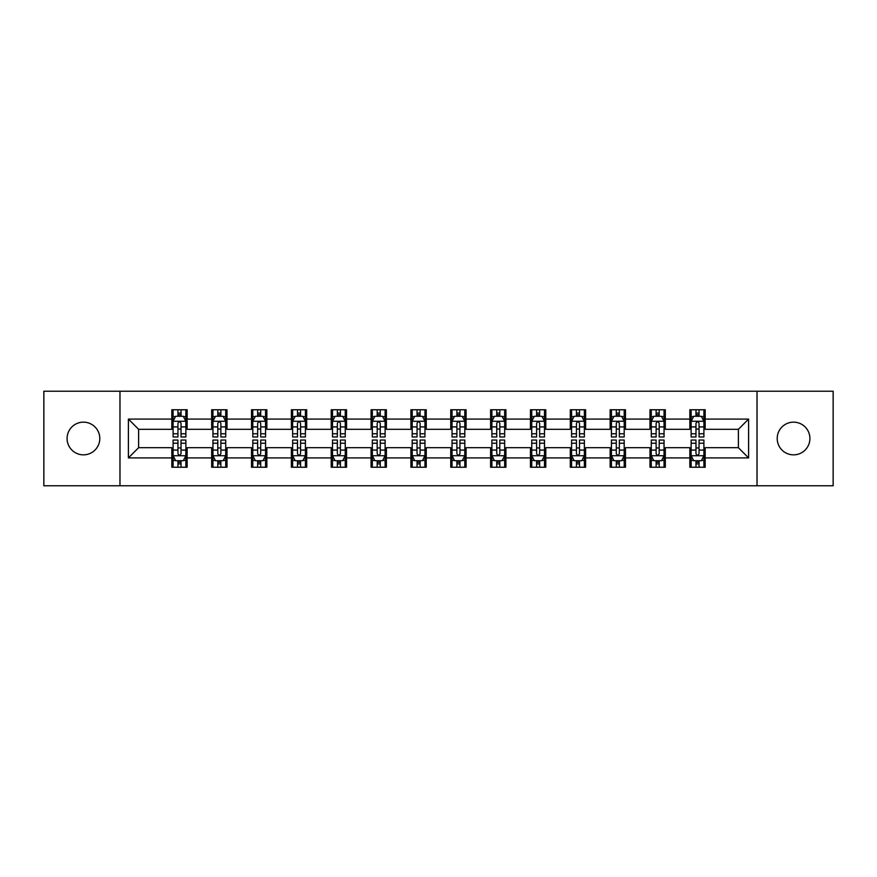 <?xml version="1.0" encoding="UTF-8"?>
<svg xmlns="http://www.w3.org/2000/svg" width="877" height="877" viewBox="0 0 877 877"><rect width="100%" height="100%" fill="white"/><g stroke="black" fill="none" stroke-linecap="round" stroke-linejoin="round"><path stroke-width="1.32" d="M793.553 422.155A16.345 16.345 0 0 0 777.208 438.5A16.345 16.345 0 0 0 793.553 454.845A16.345 16.345 0 0 0 809.909 438.5A16.345 16.345 0 0 0 793.553 422.155M83.447 422.155A16.345 16.345 0 0 0 67.091 438.5A16.345 16.345 0 0 0 83.447 454.845A16.345 16.345 0 0 0 99.792 438.5A16.345 16.345 0 0 0 83.447 422.155M757.026 485.759L833.15 485.759L833.15 391.241L757.026 391.241L757.026 485.759L119.974 485.759L119.974 391.241L43.85 391.241L43.85 485.759L119.974 485.759M757.026 391.241L119.974 391.241M705.174 419.085L705.174 409.767L689.848 409.767L689.848 419.085L665.325 419.085L665.325 409.767L650 409.767L650 419.085L625.476 419.085L625.476 409.767L610.151 409.767L610.151 419.085L585.628 419.085L585.628 409.767L570.302 409.767L570.302 419.085L545.779 419.085L545.779 409.767L530.453 409.767L530.453 419.085L505.93 419.085L505.93 409.767L490.605 409.767L490.605 419.085L466.093 419.085L466.093 409.767L450.756 409.767L450.756 419.085L426.244 419.085L426.244 409.767L410.907 409.767L410.907 419.085L386.395 419.085L386.395 409.767L371.07 409.767L371.07 419.085L346.547 419.085L346.547 409.767L331.221 409.767L331.221 419.085L306.698 419.085L306.698 409.767L291.372 409.767L291.372 419.085L266.849 419.085L266.849 409.767L251.524 409.767L251.524 419.085L227 419.085L227 409.767L211.675 409.767L211.675 419.085L187.152 419.085L187.152 409.767L171.826 409.767L171.826 419.085L128.404 419.085L128.404 457.915L138.621 447.698L171.826 447.698L171.826 467.233L187.152 467.233L187.152 447.698L211.675 447.698L211.675 467.233L227 467.233L227 447.698L251.524 447.698L251.524 467.233L266.849 467.233L266.849 447.698L291.372 447.698L291.372 467.233L306.698 467.233L306.698 447.698L331.221 447.698L331.221 467.233L346.547 467.233L346.547 447.698L371.07 447.698L371.07 467.233L386.395 467.233L386.395 447.698L410.907 447.698L410.907 467.233L426.244 467.233L426.244 447.698L450.756 447.698L450.756 467.233L466.093 467.233L466.093 447.698L490.605 447.698L490.605 467.233L505.93 467.233L505.93 447.698L530.453 447.698L530.453 467.233L545.779 467.233L545.779 447.698L570.302 447.698L570.302 467.233L585.628 467.233L585.628 447.698L610.151 447.698L610.151 467.233L625.476 467.233L625.476 447.698L650 447.698L650 467.233L665.325 467.233L665.325 447.698L689.848 447.698L689.848 467.233L705.174 467.233L705.174 447.698L738.379 447.698L738.379 429.302L705.174 429.302L705.174 419.085L748.596 419.085L748.596 457.915L705.174 457.915M689.848 457.915L665.325 457.915M650 457.915L625.476 457.915M610.151 457.915L585.628 457.915M570.302 457.915L545.779 457.915M530.453 457.915L505.93 457.915M490.605 457.915L466.093 457.915M450.756 457.915L426.244 457.915M410.907 457.915L386.395 457.915M371.07 457.915L346.547 457.915M331.221 457.915L306.698 457.915M291.372 457.915L266.849 457.915M251.524 457.915L227 457.915M211.675 457.915L187.152 457.915M171.826 457.915L128.404 457.915M689.848 419.085L689.848 429.302L665.325 429.302L665.325 419.085M650 419.085L650 429.302L625.476 429.302L625.476 419.085M610.151 419.085L610.151 429.302L585.628 429.302L585.628 419.085M570.302 419.085L570.302 429.302L545.779 429.302L545.779 419.085M530.453 419.085L530.453 429.302L505.93 429.302L505.93 419.085M490.605 419.085L490.605 429.302L466.093 429.302L466.093 419.085M450.756 419.085L450.756 429.302L426.244 429.302L426.244 419.085M410.907 419.085L410.907 429.302L386.395 429.302L386.395 419.085M371.07 419.085L371.07 429.302L346.547 429.302L346.547 419.085M331.221 419.085L331.221 429.302L306.698 429.302L306.698 419.085M291.372 419.085L291.372 429.302L266.849 429.302L266.849 419.085M251.524 419.085L251.524 429.302L227 429.302L227 419.085M211.675 419.085L211.675 429.302L187.152 429.302L187.152 419.085M171.826 419.085L171.826 429.302L138.621 429.302L128.404 419.085M138.621 429.302L138.621 447.698M748.596 457.915L738.379 447.698M738.379 429.302L748.596 419.085M171.826 416.147L173.098 416.147M177.954 416.147L181.024 416.147M185.869 416.147L187.152 416.147M171.826 429.05L173.098 429.05M177.954 429.05L181.024 429.05M185.869 429.05L187.152 429.05M171.826 447.95L173.098 447.95M177.954 447.95L181.024 447.95M185.869 447.95L187.152 447.95M171.826 460.853L173.098 460.853M177.954 460.853L181.024 460.853M185.869 460.853L187.152 460.853M211.675 447.95L212.947 447.95M217.803 447.95L220.872 447.95M225.718 447.95L227 447.95M211.675 460.853L212.947 460.853M217.803 460.853L220.872 460.853M225.718 460.853L227 460.853M211.675 416.147L212.947 416.147M217.803 416.147L220.872 416.147M225.718 416.147L227 416.147M211.675 429.05L212.947 429.05M217.803 429.05L220.872 429.05M225.718 429.05L227 429.05M251.524 447.95L252.795 447.95M257.652 447.95L260.721 447.95M265.567 447.95L266.849 447.95M251.524 460.853L252.795 460.853M257.652 460.853L260.721 460.853M265.567 460.853L266.849 460.853M251.524 416.147L252.795 416.147M257.652 416.147L260.721 416.147M265.567 416.147L266.849 416.147M251.524 429.05L252.795 429.05M257.652 429.05L260.721 429.05M265.567 429.05L266.849 429.05M291.372 447.95L292.644 447.95M297.5 447.95L300.559 447.95M305.415 447.95L306.698 447.95M291.372 460.853L292.644 460.853M297.5 460.853L300.559 460.853M305.415 460.853L306.698 460.853M291.372 416.147L292.644 416.147M297.5 416.147L300.559 416.147M305.415 416.147L306.698 416.147M291.372 429.05L292.644 429.05M297.5 429.05L300.559 429.05M305.415 429.05L306.698 429.05M331.221 447.95L332.493 447.95M337.349 447.95L340.408 447.95M345.264 447.95L346.547 447.95M331.221 460.853L332.493 460.853M337.349 460.853L340.408 460.853M345.264 460.853L346.547 460.853M331.221 416.147L332.493 416.147M337.349 416.147L340.408 416.147M345.264 416.147L346.547 416.147M331.221 429.05L332.493 429.05M337.349 429.05L340.408 429.05M345.264 429.05L346.547 429.05M371.07 447.95L372.341 447.95M377.198 447.95L380.256 447.95M385.113 447.95L386.395 447.95M371.07 460.853L372.341 460.853M377.198 460.853L380.256 460.853M385.113 460.853L386.395 460.853M371.07 416.147L372.341 416.147M377.198 416.147L380.256 416.147M385.113 416.147L386.395 416.147M371.07 429.05L372.341 429.05M377.198 429.05L380.256 429.05M385.113 429.05L386.395 429.05M410.907 447.95L412.19 447.95M417.046 447.95L420.105 447.95M424.961 447.95L426.244 447.95M410.907 460.853L412.19 460.853M417.046 460.853L420.105 460.853M424.961 460.853L426.244 460.853M410.907 416.147L412.19 416.147M417.046 416.147L420.105 416.147M424.961 416.147L426.244 416.147M410.907 429.05L412.19 429.05M417.046 429.05L420.105 429.05M424.961 429.05L426.244 429.05M450.756 447.95L452.039 447.95M456.895 447.95L459.954 447.95M464.81 447.95L466.093 447.95M450.756 460.853L452.039 460.853M456.895 460.853L459.954 460.853M464.81 460.853L466.093 460.853M450.756 416.147L452.039 416.147M456.895 416.147L459.954 416.147M464.81 416.147L466.093 416.147M450.756 429.05L452.039 429.05M456.895 429.05L459.954 429.05M464.81 429.05L466.093 429.05M490.605 447.95L491.887 447.95M496.744 447.95L499.802 447.95M504.659 447.95L505.93 447.95M490.605 460.853L491.887 460.853M496.744 460.853L499.802 460.853M504.659 460.853L505.93 460.853M490.605 416.147L491.887 416.147M496.744 416.147L499.802 416.147M504.659 416.147L505.93 416.147M490.605 429.05L491.887 429.05M496.744 429.05L499.802 429.05M504.659 429.05L505.93 429.05M530.453 447.95L531.736 447.95M536.592 447.95L539.651 447.95M544.507 447.95L545.779 447.95M530.453 460.853L531.736 460.853M536.592 460.853L539.651 460.853M544.507 460.853L545.779 460.853M530.453 416.147L531.736 416.147M536.592 416.147L539.651 416.147M544.507 416.147L545.779 416.147M530.453 429.05L531.736 429.05M536.592 429.05L539.651 429.05M544.507 429.05L545.779 429.05M570.302 447.95L571.585 447.95M576.441 447.95L579.5 447.95M584.356 447.95L585.628 447.95M570.302 460.853L571.585 460.853M576.441 460.853L579.5 460.853M584.356 460.853L585.628 460.853M570.302 416.147L571.585 416.147M576.441 416.147L579.5 416.147M584.356 416.147L585.628 416.147M570.302 429.05L571.585 429.05M576.441 429.05L579.5 429.05M584.356 429.05L585.628 429.05M610.151 447.95L611.433 447.95M616.279 447.95L619.348 447.95M624.205 447.95L625.476 447.95M610.151 460.853L611.433 460.853M616.279 460.853L619.348 460.853M624.205 460.853L625.476 460.853M610.151 416.147L611.433 416.147M616.279 416.147L619.348 416.147M624.205 416.147L625.476 416.147M610.151 429.05L611.433 429.05M616.279 429.05L619.348 429.05M624.205 429.05L625.476 429.05M650 447.95L651.282 447.95M656.128 447.95L659.197 447.95M664.053 447.95L665.325 447.95M650 460.853L651.282 460.853M656.128 460.853L659.197 460.853M664.053 460.853L665.325 460.853M650 416.147L651.282 416.147M656.128 416.147L659.197 416.147M664.053 416.147L665.325 416.147M650 429.05L651.282 429.05M656.128 429.05L659.197 429.05M664.053 429.05L665.325 429.05M689.848 447.95L691.131 447.95M695.976 447.95L699.046 447.95M703.902 447.95L705.174 447.95M689.848 460.853L691.131 460.853M695.976 460.853L699.046 460.853M703.902 460.853L705.174 460.853M689.848 416.147L691.131 416.147M695.976 416.147L699.046 416.147M703.902 416.147L705.174 416.147M689.848 429.05L691.131 429.05M695.976 429.05L699.046 429.05M703.902 429.05L705.174 429.05M181.024 413.089L177.954 413.089M185.869 433.764L181.024 433.764L181.024 436.965L185.869 436.965L185.869 421.388L183.315 416.279L175.652 416.279L173.098 421.388L173.098 436.965L177.954 436.965L177.954 433.764L173.098 433.764M173.098 421.388L173.098 409.767M185.869 421.388L185.869 409.767M177.954 416.279L177.954 409.767M181.024 409.767L181.024 416.279M181.024 433.764L181.024 423.306C180.004 421.333 178.974 421.333 177.954 423.306L177.954 433.764M177.954 463.911L181.024 463.911M173.098 443.236L177.954 443.236L177.954 440.035L173.098 440.035L173.098 455.612L175.652 460.721L183.315 460.721L185.869 455.612L185.869 440.035L181.024 440.035L181.024 443.236L185.869 443.236M185.869 455.612L185.869 467.233M173.098 455.612L173.098 467.233M181.024 460.721L181.024 467.233M177.954 467.233L177.954 460.721M177.954 443.236L177.954 453.694C178.974 455.667 179.993 455.667 181.024 453.694L181.024 443.236M220.872 413.089L217.803 413.089M225.718 433.764L220.872 433.764L220.872 436.965L225.718 436.965L225.718 421.388L223.164 416.279L215.501 416.279L212.947 421.388L212.947 436.965L217.803 436.965L217.803 433.764L212.947 433.764M212.947 421.388L212.947 409.767M225.718 421.388L225.718 409.767M217.803 416.279L217.803 409.767M220.872 409.767L220.872 416.279M220.872 433.764L220.872 423.306C219.842 421.333 218.822 421.333 217.803 423.306L217.803 433.764M260.721 413.089L257.652 413.089M265.567 433.764L260.721 433.764L260.721 436.965L265.567 436.965L265.567 421.388L263.012 416.279L255.35 416.279L252.795 421.388L252.795 436.965L257.652 436.965L257.652 433.764L252.795 433.764M252.795 421.388L252.795 409.767M265.567 421.388L265.567 409.767M257.652 416.279L257.652 409.767M260.721 409.767L260.721 416.279M260.721 433.764L260.721 423.306C259.691 421.333 258.671 421.333 257.652 423.306L257.652 433.764M217.803 463.911L220.872 463.911M212.947 443.236L217.803 443.236L217.803 440.035L212.947 440.035L212.947 455.612L215.501 460.721L223.164 460.721L225.718 455.612L225.718 440.035L220.872 440.035L220.872 443.236L225.718 443.236M225.718 455.612L225.718 467.233M212.947 455.612L212.947 467.233M220.872 460.721L220.872 467.233M217.803 467.233L217.803 460.721M217.803 443.236L217.803 453.694C218.822 455.667 219.842 455.667 220.872 453.694L220.872 443.236M257.652 463.911L260.721 463.911M252.795 443.236L257.652 443.236L257.652 440.035L252.795 440.035L252.795 455.612L255.35 460.721L263.012 460.721L265.567 455.612L265.567 440.035L260.721 440.035L260.721 443.236L265.567 443.236M265.567 455.612L265.567 467.233M252.795 455.612L252.795 467.233M260.721 460.721L260.721 467.233M257.652 467.233L257.652 460.721M257.652 443.236L257.652 453.694C258.671 455.667 259.691 455.667 260.721 453.694L260.721 443.236M300.559 413.089L297.5 413.089M305.415 433.764L300.559 433.764L300.559 436.965L305.415 436.965L305.415 421.388L302.861 416.279L295.198 416.279L292.644 421.388L292.644 436.965L297.5 436.965L297.5 433.764L292.644 433.764M292.644 421.388L292.644 409.767M305.415 421.388L305.415 409.767M297.5 416.279L297.5 409.767M300.559 409.767L300.559 416.279M300.559 433.764L300.559 423.306C299.539 421.333 298.52 421.333 297.5 423.306L297.5 433.764M340.408 413.089L337.349 413.089M345.264 433.764L340.408 433.764L340.408 436.965L345.264 436.965L345.264 421.388L342.71 416.279L335.047 416.279L332.493 421.388L332.493 436.965L337.349 436.965L337.349 433.764L332.493 433.764M332.493 421.388L332.493 409.767M345.264 421.388L345.264 409.767M337.349 416.279L337.349 409.767M340.408 409.767L340.408 416.279M340.408 433.764L340.408 423.306C339.388 421.333 338.369 421.333 337.349 423.306L337.349 433.764M380.256 413.089L377.198 413.089M385.113 433.764L380.256 433.764L380.256 436.965L385.113 436.965L385.113 421.388L382.558 416.279L374.896 416.279L372.341 421.388L372.341 436.965L377.198 436.965L377.198 433.764L372.341 433.764M372.341 421.388L372.341 409.767M385.113 421.388L385.113 409.767M377.198 416.279L377.198 409.767M380.256 409.767L380.256 416.279M380.256 433.764L380.256 423.306C379.237 421.333 378.217 421.333 377.198 423.306L377.198 433.764M297.5 463.911L300.559 463.911M292.644 443.236L297.5 443.236L297.5 440.035L292.644 440.035L292.644 455.612L295.198 460.721L302.861 460.721L305.415 455.612L305.415 440.035L300.559 440.035L300.559 443.236L305.415 443.236M305.415 455.612L305.415 467.233M292.644 455.612L292.644 467.233M300.559 460.721L300.559 467.233M297.5 467.233L297.5 460.721M297.5 443.236L297.5 453.694C298.52 455.667 299.539 455.667 300.559 453.694L300.559 443.236M337.349 463.911L340.408 463.911M332.493 443.236L337.349 443.236L337.349 440.035L332.493 440.035L332.493 455.612L335.047 460.721L342.71 460.721L345.264 455.612L345.264 440.035L340.408 440.035L340.408 443.236L345.264 443.236M345.264 455.612L345.264 467.233M332.493 455.612L332.493 467.233M340.408 460.721L340.408 467.233M337.349 467.233L337.349 460.721M337.349 443.236L337.349 453.694C338.369 455.667 339.388 455.667 340.408 453.694L340.408 443.236M377.198 463.911L380.256 463.911M372.341 443.236L377.198 443.236L377.198 440.035L372.341 440.035L372.341 455.612L374.896 460.721L382.558 460.721L385.113 455.612L385.113 440.035L380.256 440.035L380.256 443.236L385.113 443.236M385.113 455.612L385.113 467.233M372.341 455.612L372.341 467.233M380.256 460.721L380.256 467.233M377.198 467.233L377.198 460.721M377.198 443.236L377.198 453.694C378.217 455.667 379.237 455.667 380.256 453.694L380.256 443.236M417.046 463.911L420.105 463.911M412.19 443.236L417.046 443.236L417.046 440.035L412.19 440.035L412.19 455.612L414.744 460.721L422.407 460.721L424.961 455.612L424.961 440.035L420.105 440.035L420.105 443.236L424.961 443.236M424.961 455.612L424.961 467.233M412.19 455.612L412.19 467.233M420.105 460.721L420.105 467.233M417.046 467.233L417.046 460.721M417.046 443.236L417.046 453.694C418.066 455.667 419.085 455.667 420.105 453.694L420.105 443.236M456.895 463.911L459.954 463.911M452.039 443.236L456.895 443.236L456.895 440.035L452.039 440.035L452.039 455.612L454.593 460.721L462.256 460.721L464.81 455.612L464.81 440.035L459.954 440.035L459.954 443.236L464.81 443.236M464.81 455.612L464.81 467.233M452.039 455.612L452.039 467.233M459.954 460.721L459.954 467.233M456.895 467.233L456.895 460.721M456.895 443.236L456.895 453.694C457.915 455.667 458.934 455.667 459.954 453.694L459.954 443.236M496.744 463.911L499.802 463.911M491.887 443.236L496.744 443.236L496.744 440.035L491.887 440.035L491.887 455.612L494.442 460.721L502.104 460.721L504.659 455.612L504.659 440.035L499.802 440.035L499.802 443.236L504.659 443.236M504.659 455.612L504.659 467.233M491.887 455.612L491.887 467.233M499.802 460.721L499.802 467.233M496.744 467.233L496.744 460.721M496.744 443.236L496.744 453.694C497.763 455.667 498.783 455.667 499.802 453.694L499.802 443.236M536.592 463.911L539.651 463.911M531.736 443.236L536.592 443.236L536.592 440.035L531.736 440.035L531.736 455.612L534.29 460.721L541.953 460.721L544.507 455.612L544.507 440.035L539.651 440.035L539.651 443.236L544.507 443.236M544.507 455.612L544.507 467.233M531.736 455.612L531.736 467.233M539.651 460.721L539.651 467.233M536.592 467.233L536.592 460.721M536.592 443.236L536.592 453.694C537.612 455.667 538.631 455.667 539.651 453.694L539.651 443.236M576.441 463.911L579.5 463.911M571.585 443.236L576.441 443.236L576.441 440.035L571.585 440.035L571.585 455.612L574.139 460.721L581.802 460.721L584.356 455.612L584.356 440.035L579.5 440.035L579.5 443.236L584.356 443.236M584.356 455.612L584.356 467.233M571.585 455.612L571.585 467.233M579.5 460.721L579.5 467.233M576.441 467.233L576.441 460.721M576.441 443.236L576.441 453.694C577.461 455.667 578.48 455.667 579.5 453.694L579.5 443.236M616.279 463.911L619.348 463.911M611.433 443.236L616.279 443.236L616.279 440.035L611.433 440.035L611.433 455.612L613.988 460.721L621.65 460.721L624.205 455.612L624.205 440.035L619.348 440.035L619.348 443.236L624.205 443.236M624.205 455.612L624.205 467.233M611.433 455.612L611.433 467.233M619.348 460.721L619.348 467.233M616.279 467.233L616.279 460.721M616.279 443.236L616.279 453.694C617.309 455.667 618.329 455.667 619.348 453.694L619.348 443.236M420.105 413.089L417.046 413.089M424.961 433.764L420.105 433.764L420.105 436.965L424.961 436.965L424.961 421.388L422.407 416.279L414.744 416.279L412.19 421.388L412.19 436.965L417.046 436.965L417.046 433.764L412.19 433.764M412.19 421.388L412.19 409.767M424.961 421.388L424.961 409.767M417.046 416.279L417.046 409.767M420.105 409.767L420.105 416.279M420.105 433.764L420.105 423.306C419.085 421.333 418.066 421.333 417.046 423.306L417.046 433.764M459.954 413.089L456.895 413.089M464.81 433.764L459.954 433.764L459.954 436.965L464.81 436.965L464.81 421.388L462.256 416.279L454.593 416.279L452.039 421.388L452.039 436.965L456.895 436.965L456.895 433.764L452.039 433.764M452.039 421.388L452.039 409.767M464.81 421.388L464.81 409.767M456.895 416.279L456.895 409.767M459.954 409.767L459.954 416.279M459.954 433.764L459.954 423.306C458.934 421.333 457.915 421.333 456.895 423.306L456.895 433.764M499.802 413.089L496.744 413.089M504.659 433.764L499.802 433.764L499.802 436.965L504.659 436.965L504.659 421.388L502.104 416.279L494.442 416.279L491.887 421.388L491.887 436.965L496.744 436.965L496.744 433.764L491.887 433.764M491.887 421.388L491.887 409.767M504.659 421.388L504.659 409.767M496.744 416.279L496.744 409.767M499.802 409.767L499.802 416.279M499.802 433.764L499.802 423.306C498.783 421.333 497.763 421.333 496.744 423.306L496.744 433.764M539.651 413.089L536.592 413.089M544.507 433.764L539.651 433.764L539.651 436.965L544.507 436.965L544.507 421.388L541.953 416.279L534.29 416.279L531.736 421.388L531.736 436.965L536.592 436.965L536.592 433.764L531.736 433.764M531.736 421.388L531.736 409.767M544.507 421.388L544.507 409.767M536.592 416.279L536.592 409.767M539.651 409.767L539.651 416.279M539.651 433.764L539.651 423.306C538.631 421.333 537.612 421.333 536.592 423.306L536.592 433.764M579.5 413.089L576.441 413.089M584.356 433.764L579.5 433.764L579.5 436.965L584.356 436.965L584.356 421.388L581.802 416.279L574.139 416.279L571.585 421.388L571.585 436.965L576.441 436.965L576.441 433.764L571.585 433.764M571.585 421.388L571.585 409.767M584.356 421.388L584.356 409.767M576.441 416.279L576.441 409.767M579.5 409.767L579.5 416.279M579.5 433.764L579.5 423.306C578.48 421.333 577.461 421.333 576.441 423.306L576.441 433.764M619.348 413.089L616.279 413.089M624.205 433.764L619.348 433.764L619.348 436.965L624.205 436.965L624.205 421.388L621.65 416.279L613.988 416.279L611.433 421.388L611.433 436.965L616.279 436.965L616.279 433.764L611.433 433.764M611.433 421.388L611.433 409.767M624.205 421.388L624.205 409.767M616.279 416.279L616.279 409.767M619.348 409.767L619.348 416.279M619.348 433.764L619.348 423.306C618.329 421.333 617.309 421.333 616.279 423.306L616.279 433.764M659.197 413.089L656.128 413.089M664.053 433.764L659.197 433.764L659.197 436.965L664.053 436.965L664.053 421.388L661.499 416.279L653.836 416.279L651.282 421.388L651.282 436.965L656.128 436.965L656.128 433.764L651.282 433.764M651.282 421.388L651.282 409.767M664.053 421.388L664.053 409.767M656.128 416.279L656.128 409.767M659.197 409.767L659.197 416.279M659.197 433.764L659.197 423.306C658.178 421.333 657.158 421.333 656.128 423.306L656.128 433.764M656.128 463.911L659.197 463.911M651.282 443.236L656.128 443.236L656.128 440.035L651.282 440.035L651.282 455.612L653.836 460.721L661.499 460.721L664.053 455.612L664.053 440.035L659.197 440.035L659.197 443.236L664.053 443.236M664.053 455.612L664.053 467.233M651.282 455.612L651.282 467.233M659.197 460.721L659.197 467.233M656.128 467.233L656.128 460.721M656.128 443.236L656.128 453.694C657.158 455.667 658.178 455.667 659.197 453.694L659.197 443.236M699.046 413.089L695.976 413.089M703.902 433.764L699.046 433.764L699.046 436.965L703.902 436.965L703.902 421.388L701.348 416.279L693.685 416.279L691.131 421.388L691.131 436.965L695.976 436.965L695.976 433.764L691.131 433.764M691.131 421.388L691.131 409.767M703.902 421.388L703.902 409.767M695.976 416.279L695.976 409.767M699.046 409.767L699.046 416.279M699.046 433.764L699.046 423.306C698.026 421.333 697.007 421.333 695.976 423.306L695.976 433.764M695.976 463.911L699.046 463.911M691.131 443.236L695.976 443.236L695.976 440.035L691.131 440.035L691.131 455.612L693.685 460.721L701.348 460.721L703.902 455.612L703.902 440.035L699.046 440.035L699.046 443.236L703.902 443.236M703.902 455.612L703.902 467.233M691.131 455.612L691.131 467.233M699.046 460.721L699.046 467.233M695.976 467.233L695.976 460.721M695.976 443.236L695.976 453.694C696.996 455.667 698.026 455.667 699.046 453.694L699.046 443.236M185.814 421.256L173.164 421.256M173.098 416.586L175.499 416.586M183.468 416.586L185.869 416.586M177.954 426.913L173.098 426.913M185.869 426.913L181.024 426.913M181.024 414.711L177.954 414.711M173.164 455.744L185.814 455.744M185.869 460.414L183.468 460.414M175.499 460.414L173.098 460.414M181.024 450.087L185.869 450.087M173.098 450.087L177.954 450.087M177.954 462.289L181.024 462.289M225.652 421.256L213.012 421.256M212.947 416.586L215.347 416.586M223.317 416.586L225.718 416.586M217.803 426.913L212.947 426.913M225.718 426.913L220.872 426.913M220.872 414.711L217.803 414.711M265.501 421.256L252.861 421.256M252.795 416.586L255.196 416.586M263.166 416.586L265.567 416.586M257.652 426.913L252.795 426.913M265.567 426.913L260.721 426.913M260.721 414.711L257.652 414.711M213.012 455.744L225.652 455.744M225.718 460.414L223.317 460.414M215.347 460.414L212.947 460.414M220.872 450.087L225.718 450.087M212.947 450.087L217.803 450.087M217.803 462.289L220.872 462.289M252.861 455.744L265.501 455.744M265.567 460.414L263.166 460.414M255.196 460.414L252.795 460.414M260.721 450.087L265.567 450.087M252.795 450.087L257.652 450.087M257.652 462.289L260.721 462.289M305.349 421.256L292.71 421.256M292.644 416.586L295.045 416.586M303.014 416.586L305.415 416.586M297.5 426.913L292.644 426.913M305.415 426.913L300.559 426.913M300.559 414.711L297.5 414.711M345.198 421.256L332.558 421.256M332.493 416.586L334.893 416.586M342.863 416.586L345.264 416.586M337.349 426.913L332.493 426.913M345.264 426.913L340.408 426.913M340.408 414.711L337.349 414.711M385.047 421.256L372.407 421.256M372.341 416.586L374.742 416.586M382.712 416.586L385.113 416.586M377.198 426.913L372.341 426.913M385.113 426.913L380.256 426.913M380.256 414.711L377.198 414.711M292.71 455.744L305.349 455.744M305.415 460.414L303.014 460.414M295.045 460.414L292.644 460.414M300.559 450.087L305.415 450.087M292.644 450.087L297.5 450.087M297.5 462.289L300.559 462.289M332.558 455.744L345.198 455.744M345.264 460.414L342.863 460.414M334.893 460.414L332.493 460.414M340.408 450.087L345.264 450.087M332.493 450.087L337.349 450.087M337.349 462.289L340.408 462.289M372.407 455.744L385.047 455.744M385.113 460.414L382.712 460.414M374.742 460.414L372.341 460.414M380.256 450.087L385.113 450.087M372.341 450.087L377.198 450.087M377.198 462.289L380.256 462.289M412.256 455.744L424.896 455.744M424.961 460.414L422.561 460.414M414.591 460.414L412.19 460.414M420.105 450.087L424.961 450.087M412.19 450.087L417.046 450.087M417.046 462.289L420.105 462.289M452.104 455.744L464.744 455.744M464.81 460.414L462.409 460.414M454.439 460.414L452.039 460.414M459.954 450.087L464.81 450.087M452.039 450.087L456.895 450.087M456.895 462.289L459.954 462.289M491.953 455.744L504.593 455.744M504.659 460.414L502.258 460.414M494.288 460.414L491.887 460.414M499.802 450.087L504.659 450.087M491.887 450.087L496.744 450.087M496.744 462.289L499.802 462.289M531.802 455.744L544.442 455.744M544.507 460.414L542.107 460.414M534.137 460.414L531.736 460.414M539.651 450.087L544.507 450.087M531.736 450.087L536.592 450.087M536.592 462.289L539.651 462.289M571.651 455.744L584.29 455.744M584.356 460.414L581.955 460.414M573.986 460.414L571.585 460.414M579.5 450.087L584.356 450.087M571.585 450.087L576.441 450.087M576.441 462.289L579.5 462.289M611.499 455.744L624.139 455.744M624.205 460.414L621.804 460.414M613.834 460.414L611.433 460.414M619.348 450.087L624.205 450.087M611.433 450.087L616.279 450.087M616.279 462.289L619.348 462.289M424.896 421.256L412.256 421.256M412.19 416.586L414.591 416.586M422.561 416.586L424.961 416.586M417.046 426.913L412.19 426.913M424.961 426.913L420.105 426.913M420.105 414.711L417.046 414.711M464.744 421.256L452.104 421.256M452.039 416.586L454.439 416.586M462.409 416.586L464.81 416.586M456.895 426.913L452.039 426.913M464.81 426.913L459.954 426.913M459.954 414.711L456.895 414.711M504.593 421.256L491.953 421.256M491.887 416.586L494.288 416.586M502.258 416.586L504.659 416.586M496.744 426.913L491.887 426.913M504.659 426.913L499.802 426.913M499.802 414.711L496.744 414.711M544.442 421.256L531.802 421.256M531.736 416.586L534.137 416.586M542.107 416.586L544.507 416.586M536.592 426.913L531.736 426.913M544.507 426.913L539.651 426.913M539.651 414.711L536.592 414.711M584.29 421.256L571.651 421.256M571.585 416.586L573.986 416.586M581.955 416.586L584.356 416.586M576.441 426.913L571.585 426.913M584.356 426.913L579.5 426.913M579.5 414.711L576.441 414.711M624.139 421.256L611.499 421.256M611.433 416.586L613.834 416.586M621.804 416.586L624.205 416.586M616.279 426.913L611.433 426.913M624.205 426.913L619.348 426.913M619.348 414.711L616.279 414.711M663.988 421.256L651.348 421.256M651.282 416.586L653.683 416.586M661.653 416.586L664.053 416.586M656.128 426.913L651.282 426.913M664.053 426.913L659.197 426.913M659.197 414.711L656.128 414.711M651.348 455.744L663.988 455.744M664.053 460.414L661.653 460.414M653.683 460.414L651.282 460.414M659.197 450.087L664.053 450.087M651.282 450.087L656.128 450.087M656.128 462.289L659.197 462.289M703.836 421.256L691.186 421.256M691.131 416.586L693.532 416.586M701.501 416.586L703.902 416.586M695.976 426.913L691.131 426.913M703.902 426.913L699.046 426.913M699.046 414.711L695.976 414.711M691.186 455.744L703.836 455.744M703.902 460.414L701.501 460.414M693.532 460.414L691.131 460.414M699.046 450.087L703.902 450.087M691.131 450.087L695.976 450.087M695.976 462.289L699.046 462.289"/></g></svg>
